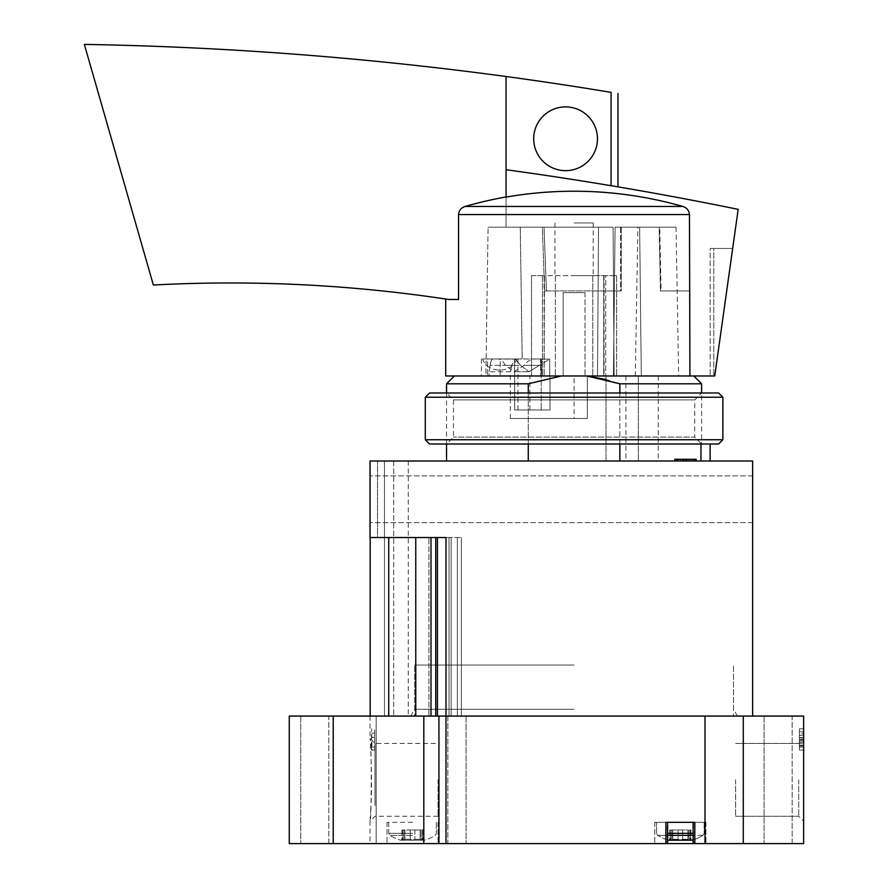 <?xml version="1.0" encoding="UTF-8"?>
<svg xmlns="http://www.w3.org/2000/svg" width="888" height="888" viewBox="0 0 888 888"><rect width="100%" height="100%" fill="white"/><g stroke="black" fill="none" stroke-linecap="round" stroke-linejoin="round"><path stroke-width="0.67" stroke-dasharray="4.44 3.33" d="M370.796 808.58L370.03 821.189C371.661 822.821 371.639 736.763 370.03 738.483C370.374 737.251 372.616 784.925 370.796 808.58M376.157 843.6L289.266 843.6L376.157 843.6L376.157 716.072L370.03 716.072L376.157 716.072L376.157 843.6M371.395 747.097L371.606 728.826L372.072 750.071L371.395 750.071L371.395 747.097L374.703 747.097L371.606 747.097M667.61 835.331L657.664 835.331A42.513 42.513 0 0 0 668.453 840.203L670.052 840.203L670.473 839.293L670.052 840.203L670.473 839.293L670.052 840.203L668.453 840.203L680.363 840.203L678.044 839.293L680.363 840.203L682.672 839.293L680.363 840.203L670.052 840.203L672.793 839.293L678.044 839.293L672.793 839.293L670.052 840.203L672.793 839.293L670.052 840.203L680.363 840.203L678.044 839.293L672.793 839.293L678.044 839.293L680.363 840.203L692.263 840.203L690.664 840.203L690.242 839.293C688.533 837.983 688.533 837.983 690.242 839.293C688.533 837.983 688.533 837.983 690.242 839.293L690.664 840.203L690.242 839.293L690.664 840.203L687.923 839.293L682.672 839.293L692.263 840.203A42.513 42.513 0 0 0 703.052 835.331L693.117 835.331M410.223 839.293L404.972 839.293L410.223 839.293L412.543 840.203L424.442 840.203L422.855 840.203L422.422 839.293C420.712 837.983 420.712 837.983 422.422 839.293C420.712 837.983 420.712 837.983 422.422 839.293L422.855 840.203L422.422 839.293L422.855 840.203L412.543 840.203L414.863 839.293L420.102 839.293L414.863 839.293L412.543 840.203L402.231 840.203L412.543 840.203L410.223 839.293L404.972 839.293L402.231 840.203L404.972 839.293L410.223 839.293L412.543 840.203L422.855 840.203L420.102 839.293L424.442 840.203L422.855 840.203L422.422 839.293C420.712 837.983 420.712 837.983 422.422 839.293C420.712 837.983 420.712 837.983 422.422 839.293L422.855 840.203L422.422 839.293L422.855 840.203L412.543 840.203L414.863 839.293L420.102 839.293L414.863 839.293L412.543 840.203L402.231 840.203L412.543 840.203L410.223 839.293L410.223 829.991L423.165 829.991L401.92 829.991L410.223 829.991L410.223 839.293M402.231 840.203L404.972 839.293L402.231 840.203L400.643 840.203L402.231 840.203L402.664 839.293C404.373 837.983 404.373 837.983 402.664 839.293C404.373 837.983 404.373 837.983 402.664 839.293L402.231 840.203L402.664 839.293L402.231 840.203L400.643 840.203L402.231 840.203L402.664 839.293C404.373 837.983 404.373 837.983 402.664 839.293C404.373 837.983 404.373 837.983 402.664 839.293L402.231 840.203M420.102 839.293L422.855 840.203L420.102 839.293L420.102 829.991L423.165 829.991L414.863 829.991L420.102 829.991L420.102 839.293M687.923 839.293L682.672 839.293L687.923 839.293L690.664 840.203L690.242 839.293C688.533 837.983 688.533 837.983 690.242 839.293C688.533 837.983 688.533 837.983 690.242 839.293L690.664 840.203L690.242 839.293L690.664 840.203L680.363 840.203L690.664 840.203L687.923 839.293L687.923 829.991L669.73 829.991L687.923 829.991L687.923 839.293M680.363 840.203L682.672 839.293L680.363 840.203M743.278 716.072L743.278 843.6L803.64 843.6L803.64 716.072L705.017 716.072L705.017 843.6L438.938 843.6L466.1 843.6L438.938 843.6L447.852 843.6L447.852 716.072L466.1 716.072L423.809 716.072L466.1 716.072L438.938 716.072L438.938 843.6M665.9 843.6L665.9 822.344L705.949 822.344L654.767 822.344L667.61 822.344L665.9 822.344L667.61 822.344L667.199 843.6L667.199 822.344L654.767 822.344L705.949 822.344L693.517 822.344L693.517 843.6L693.117 822.344L694.816 822.344L694.816 843.6M752.624 716.072L437.429 716.072L449.039 716.072L449.039 537.529L437.429 537.529L449.039 537.529L449.039 716.072L451.137 716.072L451.137 537.529L449.039 537.529L451.137 537.529L451.137 716.072L437.429 716.072L461.338 716.072L461.338 537.529L461.338 716.072L435.742 716.072L435.742 537.529L377.522 537.529L377.522 461.005L370.185 461.005L377.522 461.005L377.522 537.529L461.338 537.529L370.03 537.529L370.03 461.005L752.624 461.005L752.624 716.072L445.998 716.072L445.998 843.6M435.742 716.072L428.893 716.072L428.893 537.529L428.893 716.072L431.002 716.072L289.266 716.072L376.157 716.072L289.266 716.072L289.266 843.6L466.1 843.6L447.852 843.6L447.852 716.072L438.938 716.072L445.998 716.072L445.998 537.529L437.429 537.529L437.429 716.072M803.64 739.449L803.64 750.071L803.64 735.286L803.64 739.449L799.389 739.449L799.389 728.826L799.389 735.197L803.64 735.197L799.389 735.197L803.64 735.197L799.389 735.197L799.389 728.826L803.64 728.826L799.389 728.826L799.389 742.424L803.64 742.424L799.389 742.424L799.389 750.071L803.64 750.071L803.64 743.7L803.64 750.071L799.389 750.071L799.389 747.097L803.64 747.097L799.389 747.097L799.389 728.826L803.64 728.826L799.389 728.826L799.389 739.449L803.64 739.449M803.64 779.831L803.64 821.189L803.64 779.831M743.278 843.6L705.017 843.6M423.809 716.072L423.809 843.6M333.233 716.072L333.233 843.6M289.266 716.072L289.266 843.6L289.266 716.072M792.163 716.072L764.102 716.072L792.163 716.072L792.163 843.6L764.102 843.6L792.163 843.6L764.102 843.6L792.163 843.6L792.163 716.072L764.102 716.072L792.163 716.072M328.793 716.072L300.743 716.072L328.793 716.072L328.793 843.6L300.743 843.6L328.793 843.6L300.743 843.6L328.793 843.6L328.793 716.072L300.743 716.072L328.793 716.072M574.081 716.072L737.429 716.072L574.081 716.072M412.543 843.6L387.035 843.6L412.543 843.6M574.081 665.057L414.663 665.057L574.081 665.057M735.619 779.831L735.619 816.25L735.619 779.831M798.701 779.831L798.701 816.25L798.701 779.831M374.969 805.627L374.969 743.423L374.969 805.627M438.05 779.831L438.05 816.25L438.05 779.831M667.61 843.6L667.61 822.344L667.61 843.6L667.61 822.344L656.554 822.344L704.162 822.344L656.554 822.344L704.162 822.344L693.117 822.344L693.117 843.6M412.543 822.344L387.035 822.344L412.543 822.344M670.473 839.293C672.183 837.983 672.183 837.983 670.473 839.293C672.183 837.983 672.183 837.983 670.473 839.293C672.183 837.983 672.183 837.983 670.473 839.293C672.183 837.983 672.183 837.983 670.473 839.293L670.473 829.991L671.783 829.991L669.73 829.991L670.473 829.991L670.473 839.293M690.242 829.991L688.933 829.991L690.986 829.991L688.933 829.991L690.242 829.991L690.242 839.293L690.242 829.991M422.422 829.991L421.112 829.991L423.165 829.991L421.112 829.991L422.422 829.991L422.422 839.293L422.422 829.991M672.793 829.991L678.044 829.991L672.793 829.991L672.793 839.293L672.793 829.991M372.072 750.071L374.703 750.071L374.703 747.097L374.703 750.071L371.395 750.071M371.839 747.097L374.703 747.097L374.703 728.826L374.703 747.097L372.072 747.097M372.072 733.077L374.703 733.077L374.703 737.329L374.703 733.077L371.839 733.077M374.703 737.329L372.072 737.329M803.64 745.964L799.389 745.964L799.389 731.801L803.64 731.801L799.389 731.801L799.389 733.499L803.64 733.499M799.389 745.964L799.389 735.286L803.64 735.286M799.389 733.499L799.389 737.961L803.64 737.961L799.389 737.961L799.389 747.097L799.389 743.7L803.64 743.7L799.389 743.7L799.389 750.071L803.64 750.071L799.389 750.071L799.389 742.424L803.64 742.424L799.389 742.424L799.389 735.286M799.389 740.936L803.64 740.936L799.389 740.936M370.185 716.072L388.733 716.072L370.185 716.072L384.482 716.072L384.482 461.005L384.482 716.072L370.185 716.072L370.185 461.005L408.291 461.005L370.185 461.005L370.185 537.529M678.243 461.005L695.371 461.005L678.243 461.005L678.243 459.307L680.341 459.307L680.341 461.005M674.78 461.005L696.192 461.005L674.78 461.005M686.702 461.005L686.702 459.307L686.413 461.005L686.413 459.307L693.217 459.307L692.218 459.307L692.218 461.005M700.976 461.005L528.293 461.005L700.976 461.005L700.976 444L710.111 444L700.976 444M528.293 461.005L446.553 461.005L528.293 461.005L528.293 383.805L561.338 375.979L454.367 375.979L693.794 375.979L561.338 375.979M606.027 379.52L619.868 383.805L619.868 461.005M619.868 383.805L701.62 383.805M619.868 392.984L619.868 444M622.177 375.979L638.328 375.979L622.177 375.979M642.102 375.979L625.94 375.979L642.102 375.979M541.547 375.979L489.066 375.979L541.547 375.979L541.547 358.974L541.547 375.979M587.345 375.979L549.683 375.979L587.345 375.979L574.081 375.979L587.345 375.979L587.345 418.492L510.311 418.492L587.345 418.492L587.345 375.979M446.553 383.805L528.293 383.805M528.293 392.984L528.293 444M505.316 365.356C503.152 361.194 500.776 359.063 498.201 358.974C500.776 359.063 503.152 361.194 505.316 365.356L513.963 371.728L524.087 365.356C526.973 361.194 530.858 359.063 535.741 358.974C530.858 359.063 526.973 361.194 524.087 365.356L513.963 371.728L505.316 365.356L520.59 365.356L515.173 359.118L520.59 365.356L528.993 371.728L520.59 365.356L505.316 365.356M535.741 358.974L549.683 359.118L539.371 365.356L549.683 359.118L549.683 375.979L549.683 359.118L535.741 358.974M498.201 358.974L493.317 358.974C491.686 359.063 490.609 361.194 490.109 365.356C490.609 361.194 491.686 359.063 493.317 358.974L515.173 359.118L511.71 365.356L515.173 359.118L498.201 358.974M490.109 365.356C488.789 373.759 488.789 373.759 490.109 365.356C488.789 373.759 488.789 373.759 490.109 365.356L511.71 365.356C509.945 373.759 509.945 373.759 511.71 365.356C509.945 373.759 509.945 373.759 511.71 365.356L490.109 365.356M539.371 365.356L528.993 371.728L539.371 365.356L524.087 365.356L539.371 365.356M752.624 499.267L752.624 475.879L752.624 499.267M431.002 537.529L431.002 716.072M415.762 537.529L415.762 716.072L388.733 716.072L388.733 537.529M384.482 461.005L384.482 716.072L408.291 716.072L384.482 716.072L384.482 461.005M377.522 537.529L370.03 537.529L377.522 537.529M370.03 461.005L370.03 537.529L370.03 461.005M370.03 499.267L370.03 475.879L370.03 499.267M574.081 709.268L414.663 709.268L574.081 709.268M574.081 418.492L587.345 418.492L574.081 418.492L574.081 375.979M642.102 461.005L625.94 461.005L642.102 461.005M622.177 461.005L638.328 461.005L622.177 461.005M680.341 459.307L678.243 459.307M683.649 459.307L683.649 461.005M688.7 459.307L684.404 459.307L685.758 459.307L685.758 461.005L688.7 461.005L684.404 461.005L685.758 461.005L685.758 459.307L688.7 459.307L688.7 461.005M689.21 459.307L689.21 461.005M691.319 459.307L691.319 461.005M687.856 459.307L687.856 461.005M695.371 459.307L695.371 461.005M693.273 459.307L693.273 461.005M682.295 459.307L682.295 461.005M680.197 459.307L680.197 461.005M684.404 459.307L684.404 461.005M686.702 459.307L674.78 459.307M683.804 459.307L683.804 461.005M683.693 459.307L683.693 461.005M696.192 459.307L694.316 459.307L694.316 461.005M694.316 459.307L692.218 459.307M710.111 444L710.111 461.005M603.718 275.657L616.649 275.657L603.718 275.657L603.718 375.979L616.649 375.979L542.446 375.979L616.649 375.979L603.718 375.979L603.718 275.657M605.716 275.657L592.784 275.657L605.716 275.657L605.716 375.979L605.716 275.657M555.377 275.657L592.784 275.657L542.446 275.657L555.377 275.657L555.377 375.979L555.377 275.657M531.524 275.657L544.455 275.657L531.524 275.657L531.524 375.979L529.87 375.979L544.455 375.979L531.524 375.979L531.524 275.657M544.455 275.657L544.111 375.979L544.455 275.657M574.081 275.657L593.217 275.657L574.081 275.657M550.005 375.979L614.108 375.979L597.513 375.979L598.501 227.195L597.513 375.979L540.748 375.979L550.005 375.979L550.005 409.99L541.203 409.99L541.203 358.974L514.64 358.974L541.203 358.974L541.203 409.99L514.64 409.99L550.005 409.99L550.005 375.979M689.465 290.964L661.061 290.964L659.74 227.195L615.095 227.195L613.43 375.979L678.654 375.979L641.303 375.979L639.638 227.195L621.311 227.195L659.118 227.195L660.45 290.964L661.061 290.964L659.74 227.195L620.523 227.195L620.523 290.964L544.621 290.964L621.311 290.964L544.621 290.964L542.324 227.195L488.078 227.195L485.88 375.979L614.108 375.979L613.109 227.195L598.501 227.195L613.109 227.195L614.108 375.979L485.88 375.979L500.221 375.979L485.88 375.979L488.078 227.195L520.268 227.195L522.2 358.974L520.268 227.195L542.324 227.195L506.06 227.195L506.06 197.114A395.615 395.615 0 0 1 682.872 206.471C686.857 207.814 689.066 210.512 689.465 214.563L689.465 290.964L660.45 290.964L689.465 290.964L660.45 290.964L659.118 227.195L621.311 227.195L621.311 290.964L544.621 290.964L542.324 227.195L506.06 227.195L506.06 197.114L506.06 227.195L544.011 227.195L546.453 290.964L544.011 227.195L598.501 227.195L506.06 227.195L506.06 197.114M500.221 375.979L481.407 375.979L500.221 375.979L500.221 358.974L487.59 358.974L487.59 375.979L487.59 358.974L500.221 358.974L500.221 375.979M613.43 375.979L641.303 375.979L639.638 227.195L659.118 227.195L621.311 227.195L621.311 290.964L620.523 290.964L620.523 227.195L615.095 227.195L637.895 227.195L615.095 227.195L613.43 375.979M445.698 375.979L714.751 375.979L710.178 375.979L714.751 375.979L738.172 209.346A3587.897 3587.897 0 0 0 506.06 169.719L506.06 76.512C366.122 57.554 225.552 46.842 84.36 44.4L153.358 285.015C252.292 279.776 350.727 284.593 448.673 299.467L458.552 299.467L448.673 299.467C444.71 298.868 444.71 298.868 448.673 299.467L458.552 299.467L458.552 214.563L689.465 214.563M514.64 358.974L514.64 409.99L517.97 409.99L514.64 409.99L514.64 358.974L517.97 358.974L514.64 358.974M540.581 358.974L540.748 375.979L540.581 358.974L522.2 358.974L540.581 358.974M500.221 358.974L522.2 358.974L500.221 358.974M689.921 290.964L689.921 375.979M458.552 214.563C458.93 210.5 461.105 207.803 465.079 206.471A395.926 395.87 -90 0 1 506.06 196.958L506.06 169.719A3587.897 3587.897 0 0 1 611.066 185.703L611.066 92.352A3587.897 3587.897 0 0 0 506.06 76.512M597.469 138.772A31.879 31.879 0 0 0 565.578 106.893A31.879 31.879 0 0 0 533.699 138.772A31.879 31.879 0 0 0 565.578 170.651A31.879 31.879 0 0 0 597.469 138.772M611.066 185.703A3587.897 3587.897 0 0 0 506.06 169.719M713.785 248.451L732.678 248.451L710.178 248.451L710.178 375.979L710.178 248.451L732.678 248.451L713.785 248.451L713.785 375.979L713.785 248.451M659.74 227.195L676.057 227.195L659.74 227.195M488.078 227.195L613.109 227.195L488.078 227.195M542.446 275.657L542.446 375.979L542.446 275.657M550.005 409.99L529.87 409.99L550.005 409.99M499.689 358.974L516.894 358.974L499.689 358.974M487.59 358.974L481.407 358.974L487.59 358.974M499.689 370.03L498.412 370.03L499.689 370.03M592.784 275.657L592.784 375.979L592.784 275.657M616.649 275.657L616.649 375.979L616.649 275.657M585.003 292.663L585.003 375.979L585.003 292.663L563.159 292.663L563.159 375.979L563.159 292.663L585.003 292.663M574.081 222.944L593.217 222.944L574.081 222.944M429.548 392.984L718.614 392.984M701.62 392.984L446.553 392.984L701.62 392.984L701.62 444L446.553 444L701.62 444L694.716 437.096L453.457 437.096L694.716 437.096L694.716 399.889L453.457 399.889L694.716 399.889L701.62 392.984M425.297 397.236L722.865 397.236M425.297 439.749L722.865 439.749M429.548 444L718.614 444M667.61 833.321L693.117 833.321M667.61 839.937A42.513 42.513 0 0 1 657.664 835.331L656.554 833.321L656.554 822.344L656.554 833.321L657.664 835.331L703.052 835.331L704.162 833.321L703.052 835.331A42.513 42.513 0 0 1 693.117 839.937M412.543 833.321L388.733 833.321L412.543 833.321M412.543 835.331L389.843 835.331L412.543 835.331M678.044 829.991L678.044 839.293L678.044 829.991M682.672 829.991L682.672 839.293L682.672 829.991M402.664 829.991L402.664 839.293L402.664 829.991M404.972 829.991L404.972 839.293L404.972 829.991M414.863 829.991L414.863 839.293L414.863 829.991M799.389 739.815L803.64 739.815M799.389 737.662L803.64 737.662M799.389 745.398L803.64 745.398M457.353 537.529L457.353 716.072L457.353 537.529M393.717 461.005L393.717 716.072L393.717 461.005M465.079 206.471L682.872 206.471M370.03 716.072L370.03 738.483L374.969 743.423L438.05 743.423M438.05 816.25L374.969 816.25L370.03 821.189L370.03 843.6M688.933 838.272L692.263 840.203L688.933 838.272L688.933 829.991L688.933 838.272M421.112 838.272L424.442 840.203A42.513 42.513 0 0 0 435.242 835.331L436.352 833.321L435.242 835.331A42.513 42.513 0 0 1 424.442 840.203L421.112 838.272L421.112 829.991L421.112 838.272M466.1 716.072L466.1 843.6L466.1 716.072M764.102 716.072L764.102 843.6L764.102 716.072M300.743 716.072L300.743 843.6L300.743 716.072M410.744 716.072L414.663 709.268L414.663 665.057L414.663 716.072M737.429 716.072L733.499 709.268L733.499 665.057L733.499 716.072M735.619 816.25L798.701 816.25L735.619 816.25L798.701 816.25L803.64 821.189M735.619 743.423L798.701 743.423L735.619 743.423L798.701 743.423L803.64 738.483M654.767 822.344L654.767 843.6L654.767 822.344M705.949 822.344L705.949 843.6L705.949 822.344M387.035 822.344L387.035 843.6L387.035 822.344M438.05 822.344L438.05 843.6L438.05 822.344M704.162 822.344L704.162 833.321L704.162 822.344M671.783 838.272L668.453 840.203L671.783 838.272L671.783 829.991L671.783 838.272M388.733 822.344L388.733 833.321L389.843 835.331A42.513 42.513 0 0 0 400.643 840.203L403.973 838.272L400.643 840.203A42.513 42.513 0 0 1 389.843 835.331L388.733 833.321L388.733 822.344M436.352 822.344L436.352 833.321L436.352 822.344M669.73 829.991L669.73 840.048L669.73 829.991M690.986 829.991L690.986 840.048L690.986 829.991M403.973 829.991L403.973 838.272L403.973 829.991M401.92 829.991L401.92 840.048L401.92 829.991M423.165 829.991L423.165 840.048L423.165 829.991M799.389 750.071L803.64 750.071M799.389 747.097L803.64 747.097M446.553 392.984L446.553 444L453.457 437.096L453.457 399.889L446.553 392.984M510.311 418.492L510.311 371.728L489.066 371.728L489.066 375.979M408.291 461.005L408.291 716.072M513.963 371.728L528.993 371.728L513.963 371.728M752.624 475.879L370.03 475.879L752.624 475.879M752.624 522.644L370.03 522.644L752.624 522.644M625.94 375.979L625.94 461.005M658.252 375.979L658.252 461.005M606.027 375.979L606.027 461.005L606.027 375.979M638.328 375.979L638.328 461.005L638.328 375.979M693.217 459.307L693.217 461.005M676.057 227.195L678.654 375.979M635.297 375.979L637.895 227.195M529.87 409.99L529.87 375.979M481.407 358.974L481.407 375.979M517.97 358.974L517.97 409.99M482.484 358.974C485.503 365.967 490.809 369.652 498.412 370.03M516.894 358.974C513.875 365.967 508.569 369.652 500.965 370.03M604.051 275.657L604.051 375.979M544.111 275.657L544.111 375.979M554.956 222.944L554.956 275.657M593.217 222.944L593.217 275.657"/><path stroke-width="1.33" d="M693.117 839.937A42.513 42.513 0 0 1 692.263 840.203L668.453 840.203A42.513 42.513 0 0 1 667.61 839.937M333.233 843.6L333.233 716.072L289.266 716.072L289.266 843.6L438.938 843.6L438.938 716.072L445.998 716.072L445.998 843.6L803.64 843.6L803.64 716.072L743.278 716.072L743.278 843.6M694.816 843.6L694.816 822.344L665.9 822.344L665.9 843.6M333.233 716.072L435.742 716.072L435.742 537.529L437.429 537.529L437.429 716.072L705.017 716.072L705.017 843.6M423.809 716.072L423.809 843.6M438.938 843.6L445.998 843.6M752.624 716.072L752.624 461.005L370.03 461.005L370.03 537.529L445.998 537.529L445.998 716.072L743.278 716.072M693.117 843.6L693.117 822.344L667.61 822.344L667.61 843.6M700.976 444L700.976 461.005M693.794 375.979L701.62 383.805L619.868 383.805L619.868 392.984M619.868 444L619.868 461.005M561.338 375.979L528.293 383.805L446.553 383.805L446.553 392.984M619.868 383.805L586.824 375.979M587.345 376.035L606.027 379.52M528.293 383.805L528.293 392.984M528.293 444L528.293 461.005M370.185 537.529L370.185 716.072M388.733 537.529L388.733 716.072L415.762 716.072L415.762 537.529M431.002 537.529L431.002 716.072M437.429 716.072L435.742 716.072M676.889 461.005L676.889 459.307L674.78 459.307L674.78 461.005M676.889 459.307L696.192 459.307L696.192 461.005M710.111 444L710.111 461.005M689.465 214.563L458.552 214.563C458.93 210.512 461.105 207.814 465.079 206.471A395.926 395.87 -90 0 1 506.06 196.958L506.06 197.114A395.615 395.615 0 0 1 682.872 206.471C686.868 207.814 689.066 210.512 689.465 214.563L689.921 375.979L714.751 375.979L738.172 209.346A3587.897 3587.897 0 0 0 506.06 169.719L506.06 76.512A3587.897 3587.897 0 0 1 611.066 92.352C620.257 93.884 620.257 93.884 611.066 92.352C620.257 93.884 620.257 93.884 611.066 92.352L611.066 185.703C620.257 187.246 620.257 187.246 611.066 185.703C620.257 187.246 620.257 187.246 611.066 185.703M689.921 375.979L445.698 375.979L445.698 299.012M458.552 214.563L458.552 299.467L448.673 299.467C444.71 298.868 444.71 298.868 448.673 299.467C350.727 284.593 252.292 279.776 153.358 285.015L84.36 44.4C225.552 46.842 366.122 57.554 506.06 76.512M506.06 197.114L506.06 169.719M533.699 138.772A31.879 31.879 0 0 1 581.518 111.167A31.879 31.879 0 0 1 581.518 166.389A31.879 31.879 0 0 1 533.699 138.772M722.865 397.236L718.614 392.984L429.548 392.984L425.297 397.236L425.297 439.749L722.865 439.749L722.865 397.236L425.297 397.236M722.865 439.749L718.614 444L429.548 444L425.297 439.749M693.117 833.321L667.61 833.321M693.117 835.331L667.61 835.331M683.438 459.307L683.438 461.005L683.438 459.307M682.872 206.471L465.079 206.471M701.62 383.805L701.62 392.984M454.367 375.979L446.553 383.805M446.553 444L446.553 461.005M617.97 186.869L617.97 93.506"/></g></svg>
